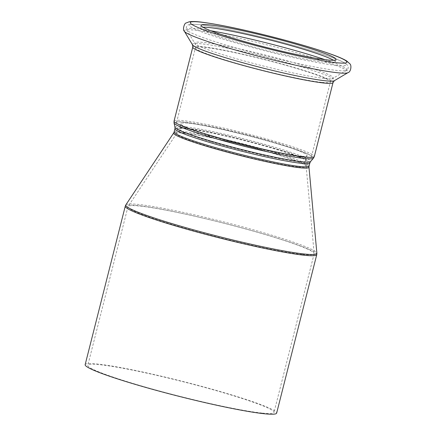 <?xml version="1.0" encoding="UTF-8"?>
<svg xmlns="http://www.w3.org/2000/svg" width="436" height="436" viewBox="0 0 436 436"><rect width="100%" height="100%" fill="white"/><g stroke="black" fill="none" stroke-linecap="round" stroke-linejoin="round"><path stroke-width="0.33" stroke-dasharray="2.18 1.64" d="M302.644 157.151A69.591 5.417 -165.8 0 1 226.093 140.528A69.591 5.417 -165.8 0 1 176.509 122.565A69.591 5.417 -165.8 0 1 245.305 134.386A69.591 5.417 -165.8 0 1 311.44 156.709A69.591 5.417 -165.8 0 1 302.644 157.151M212.828 136.348A65.019 5.063 14.2 0 0 307.009 155.587A65.019 5.063 14.2 0 0 245.217 134.729A65.019 5.063 14.2 0 0 180.945 123.688A65.019 5.063 14.2 0 0 212.828 136.348M211.487 141.651A65.019 5.063 14.2 0 0 305.669 160.889A65.019 5.063 14.2 0 0 243.877 140.032A65.019 5.063 14.2 0 0 179.599 128.991A65.019 5.063 14.2 0 0 211.487 141.651M210.61 141.558A66.85 5.205 -165.8 0 1 177.828 128.544A66.85 5.205 -165.8 0 1 243.909 139.896A66.85 5.205 -165.8 0 1 307.44 161.342A66.85 5.205 -165.8 0 1 298.987 161.761A66.85 5.205 -165.8 0 1 210.61 141.558M85.162 364.654A98.765 7.69 -165.8 0 1 182.793 381.429A98.765 7.69 -165.8 0 1 276.653 413.11M261.856 413.045A96.018 7.477 -165.8 0 1 156.23 390.111A96.018 7.477 -165.8 0 1 87.821 365.33A96.018 7.477 -165.8 0 1 182.744 381.636A96.018 7.477 -165.8 0 1 273.993 412.44A96.018 7.477 -165.8 0 1 261.856 413.045M301.995 254.406A96.018 7.477 -165.8 0 1 196.374 231.472A96.018 7.477 -165.8 0 1 127.966 206.691A96.018 7.477 -165.8 0 1 128.048 206.501A96.018 7.477 -165.8 0 1 222.883 222.998A96.018 7.477 -165.8 0 1 314.149 253.589A96.018 7.477 -165.8 0 1 314.138 253.801A96.018 7.477 -165.8 0 1 301.995 254.406M297.684 166.912A66.85 5.205 -165.8 0 1 224.153 150.949A66.85 5.205 -165.8 0 1 176.525 133.694A66.85 5.205 -165.8 0 1 176.585 133.563A66.85 5.205 -165.8 0 1 242.607 145.046A66.85 5.205 -165.8 0 1 306.148 166.345A66.85 5.205 -165.8 0 1 306.137 166.492A66.85 5.205 -165.8 0 1 297.684 166.912M333.524 60.261A69.591 5.417 -165.8 0 1 335.371 62.141A69.591 5.417 -165.8 0 1 326.575 62.577A69.591 5.417 -165.8 0 1 250.024 45.96A69.591 5.417 -165.8 0 1 200.44 27.997A69.591 5.417 -165.8 0 1 202.963 27.223M125.851 204.849A98.558 7.674 -165.8 0 1 223.188 221.782A98.558 7.674 -165.8 0 1 316.868 253.185M316.759 254.624A98.765 7.69 14.2 0 0 222.9 222.943A98.765 7.69 14.2 0 0 125.268 206.168M308.977 167.179A69.798 5.434 14.2 0 0 242.634 144.943A69.798 5.434 14.2 0 0 173.697 132.947M174.133 131.966A69.591 5.417 -165.8 0 1 242.928 143.782A69.591 5.417 -165.8 0 1 309.064 166.105M309.887 162.846A69.591 5.417 14.2 0 0 243.751 140.523A69.591 5.417 14.2 0 0 174.956 128.707M174.983 127.247A69.978 5.45 -165.8 0 1 244.16 138.915A69.978 5.45 -165.8 0 1 310.557 161.554M313.43 158.235A71.951 5.603 14.2 0 0 245.163 134.953A71.951 5.603 14.2 0 0 174.035 122.963M174.062 121.061A72.338 5.63 -165.8 0 1 245.572 133.345A72.338 5.63 -165.8 0 1 314.312 156.551M192.783 47.072A72.338 5.63 -165.8 0 1 264.292 59.356A72.338 5.63 -165.8 0 1 333.033 82.557M184.368 31.272A84.628 6.589 -165.8 0 1 267.906 45.082A84.628 6.589 -165.8 0 1 347.955 72.665M192.489 44.794A73.406 5.717 -165.8 0 1 264.946 56.773A73.406 5.717 -165.8 0 1 334.379 80.698M321.577 82.322A69.591 5.417 -165.8 0 1 245.027 65.705A69.591 5.417 -165.8 0 1 195.442 47.742A69.591 5.417 -165.8 0 1 264.238 59.563A69.591 5.417 -165.8 0 1 330.374 81.886A69.591 5.417 -165.8 0 1 321.577 82.322M324.264 78.42A71.466 5.564 -165.8 0 1 248.275 62.07A71.466 5.564 -165.8 0 1 194.838 43.382A71.466 5.564 -165.8 0 1 265.382 55.045A71.466 5.564 -165.8 0 1 332.984 78.338A71.466 5.564 -165.8 0 1 324.264 78.42M324.967 59.661A82.687 6.436 -165.8 0 1 346.555 70.305A82.687 6.436 -165.8 0 1 336.467 70.398A82.687 6.436 -165.8 0 1 248.547 51.481A82.687 6.436 -165.8 0 1 186.722 29.861A82.687 6.436 -165.8 0 1 210.773 30.765M335.976 65.384A80.747 6.284 -165.8 0 1 200.369 31.37A80.747 6.284 -165.8 0 1 267.372 38.45A80.747 6.284 -165.8 0 1 335.976 65.384M305.669 160.889L307.009 155.587M179.599 128.991L180.945 123.688M127.966 206.691L87.821 365.33M314.138 253.801L273.993 412.44M176.585 133.563L128.048 206.501M306.148 166.345L314.149 253.589M176.525 133.694L177.828 128.544M306.137 166.492L307.44 161.342M311.44 156.709L330.374 81.886C331.763 79.227 332.63 78.044 332.984 78.338L346.555 70.305C348.369 68.932 348.68 67.22 347.47 65.171L345.89 63.711C343.334 61.95 338.538 59.797 331.491 57.247C317.899 52.336 299.973 46.952 277.716 41.093C253.975 34.913 233.097 30.209 215.073 26.983C202.909 24.819 194.701 23.947 190.456 24.378L188.701 24.765C186.363 25.179 185.551 29.223 186.722 29.861L194.838 43.382C195.29 43.289 195.492 44.739 195.442 47.742L176.509 122.565M201.11 25.343L200.44 27.997M336.042 59.487L335.371 62.141"/><path stroke-width="0.65" d="M264.167 413.731A98.765 7.69 -165.8 0 1 155.527 390.149A98.765 7.69 -165.8 0 1 85.162 364.654L125.268 206.168A98.765 7.69 14.2 0 0 195.633 231.658A98.765 7.69 14.2 0 0 304.268 255.245A98.765 7.69 14.2 0 0 316.759 254.624L276.653 413.11A98.765 7.69 -165.8 0 1 264.167 413.731M202.963 27.223A69.591 5.417 -165.8 0 1 269.235 39.818A69.591 5.417 -165.8 0 1 333.524 60.261M327.245 59.928A69.591 5.417 -165.8 0 1 250.695 43.306A69.591 5.417 -165.8 0 1 201.11 25.343A69.591 5.417 -165.8 0 1 269.906 37.164A69.591 5.417 -165.8 0 1 336.042 59.487A69.591 5.417 -165.8 0 1 327.245 59.928M309.887 162.846L310.557 161.554A69.978 5.45 -165.8 0 1 301.816 161.805A69.978 5.45 -165.8 0 1 226.12 145.444A69.978 5.45 -165.8 0 1 174.983 127.247L174.956 128.707A69.591 5.417 14.2 0 0 224.54 146.67A69.591 5.417 14.2 0 0 301.091 163.287A69.591 5.417 14.2 0 0 309.887 162.846L309.064 166.105A69.591 5.417 -165.8 0 1 300.268 166.547A69.591 5.417 -165.8 0 1 223.717 149.93A69.591 5.417 -165.8 0 1 174.133 131.966L173.697 132.947A69.798 5.434 14.2 0 0 222.469 150.856A69.798 5.434 14.2 0 0 300.142 167.773A69.798 5.434 14.2 0 0 308.977 167.179L316.868 253.185A98.558 7.674 -165.8 0 1 304.393 254.019A98.558 7.674 -165.8 0 1 194.718 230.137A98.558 7.674 -165.8 0 1 125.851 204.849L125.268 206.168M174.983 127.247L174.035 122.963A71.951 5.603 14.2 0 0 226.616 141.667A71.951 5.603 14.2 0 0 304.442 158.486A71.951 5.603 14.2 0 0 313.43 158.235L310.557 161.554M174.062 121.061L192.783 47.072A72.338 5.63 -165.8 0 0 244.318 65.743A72.338 5.63 -165.8 0 0 323.888 83.014A72.338 5.63 -165.8 0 0 333.033 82.557L314.312 156.551A72.338 5.63 -165.8 0 1 305.167 157.004A72.338 5.63 -165.8 0 1 225.597 139.733A72.338 5.63 -165.8 0 1 174.062 121.061L174.035 122.963M337.627 72.763A84.628 6.589 -165.8 0 1 247.648 53.399A84.628 6.589 -165.8 0 1 184.368 31.272C182.368 30.16 184.281 22.814 186.227 22.961L189.186 21.8C192.26 21.31 196.696 21.462 202.506 22.269C219.046 24.476 241.506 29.136 269.895 36.248C294.763 42.575 315.108 48.532 330.924 54.124C338.314 56.74 343.601 59.034 346.784 61.007L349.906 63.858C351.759 65.226 350.969 72.076 347.955 72.665A84.628 6.589 -165.8 0 1 337.627 72.763M336.652 62.735A80.747 6.284 -165.8 0 1 201.04 28.716A80.747 6.284 -165.8 0 1 268.042 35.801A80.747 6.284 -165.8 0 1 336.652 62.735M333.033 82.557L334.379 80.698A73.406 5.717 -165.8 0 1 325.425 80.785A73.406 5.717 -165.8 0 1 247.376 63.988A73.406 5.717 -165.8 0 1 192.489 44.794L184.368 31.272M210.773 30.765A82.687 6.436 -165.8 0 1 324.967 59.661M316.868 253.185L316.759 254.624M173.697 132.947L125.851 204.849M309.064 166.105L308.977 167.179M174.956 128.707L174.133 131.966M314.312 156.551L313.43 158.235M334.379 80.698L347.955 72.665M192.783 47.072L192.489 44.794"/></g></svg>
